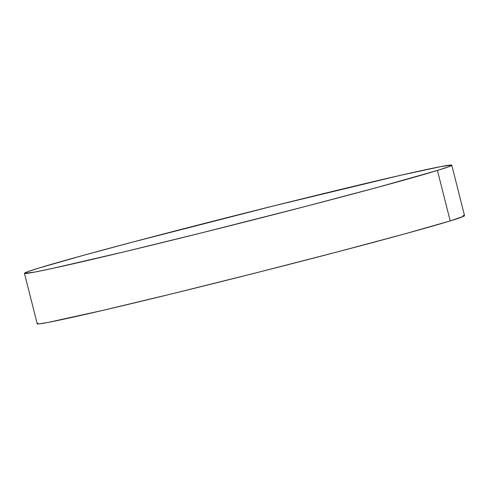<?xml version="1.0" encoding="UTF-8"?>
<svg xmlns="http://www.w3.org/2000/svg" width="489" height="489" viewBox="0 0 489 489"><rect width="100%" height="100%" fill="white"/><g stroke="black" fill="none" stroke-linecap="round" stroke-linejoin="round"><path stroke-width="0.73" d="M24.45 273.333L37.219 323.797A220.398 4.297 -14.2 0 0 212.244 283.864A220.398 4.297 -14.2 0 0 450.198 220.918L437.429 170.453A220.398 4.297 165.8 0 1 199.475 233.4A220.398 4.297 165.8 0 1 24.45 273.333A220.398 4.297 165.8 0 1 38.802 268.082A220.398 4.297 165.8 0 1 276.756 205.136A220.398 4.297 165.8 0 1 451.781 165.203A220.398 4.297 165.8 0 1 437.429 170.453L450.198 220.918A220.398 4.297 -14.2 0 0 464.55 215.667L451.781 165.203M38.802 268.082L83.436 255.331L132.892 242.024L274.745 205.637L399.978 175.435L441.029 166.553L451.72 165.135L448.621 166.786L437.429 170.453L377.6 187.348L305.038 206.554L201.486 232.898L123.717 251.951L52.152 268.485L35.202 271.982L24.511 273.406L27.61 271.756L38.802 268.082M37.806 323.296L37.28 323.865L38.808 323.914L47.971 322.447L103.479 310.228L173.888 293.339L256.022 272.862L337.379 251.908L405.564 233.669L450.198 220.918L463.963 216.162L464.489 215.594L462.961 215.551"/></g></svg>
